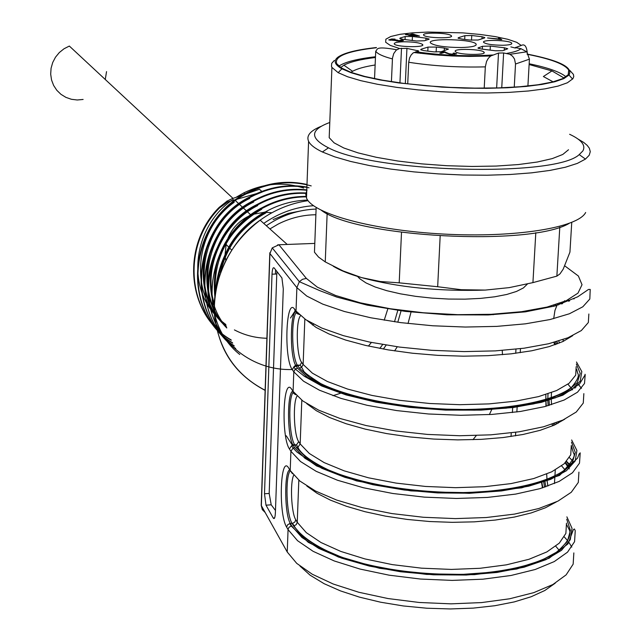 <?xml version="1.0" encoding="UTF-8"?>
<svg xmlns="http://www.w3.org/2000/svg" width="641" height="641" viewBox="0 0 641 641"><rect width="100%" height="100%" fill="white"/><g stroke="black" fill="none" stroke-linecap="round" stroke-linejoin="round"><path stroke-width="0.96" d="M333.28 266.271C340.05 270.358 349.449 274.124 361.468 277.577C397.941 287.376 439.205 291.543 485.261 290.085L509.218 287.625L532.927 282.617L535.804 232.691M407.724 83.883L408.71 62.257L409.567 57.994L411.105 55.03L413.173 52.883L418.797 50.984L406.931 48.387L399.487 48.492L396.194 50.158L393.71 53.628L392.476 58.131L391.419 81.655M527.214 52.29C526.461 46.04 524.482 43.764 521.269 45.455L515.372 47.626L520.901 48.668L526.814 51.809L529.426 59.164L527.912 86.014M514.25 87.16L515.524 64.004L514.523 59.028L512.584 56.24L509.916 54.285L503.626 52.963L498.506 53.051L490.677 55.999L488.306 58.315L486.567 61.408L485.325 66.864L484.211 88.162M553.103 81.848L543.384 76.527L551.949 70.919L529.121 64.517M375.129 64.989C364.705 66.632 357.189 68.731 352.59 71.295L350.972 72.337M376.475 47.538C357.069 49.629 344.289 52.794 338.127 57.041C333.224 60.695 334.49 64.613 341.909 68.795L351.1 72.737L363.928 76.503L380.017 79.949L398.822 82.945L441.809 87.112L464.372 88.113L486.511 88.338L507.36 87.761L526.141 86.431L542.174 84.388L554.898 81.736L563.92 78.571L569.008 75.029C573.366 67.425 559.409 60.438 527.118 54.068M569.777 70.39L573.423 74.404L573.759 76.599L572.87 78.739L567.381 82.785L558.087 86.086L544.962 88.859L528.416 90.99L509.01 92.384L487.464 92.993L464.589 92.769L441.264 91.727L418.397 89.908L396.851 87.384L377.429 84.267L360.835 80.678L347.606 76.76L338.152 72.657L331.926 67.409L331.469 66.368L331.718 63.315L334.354 60.422M559.793 227.162L556.869 276.127L559.978 273.891L563.215 269.14L569.937 252.137L571.748 222.419M327.142 213.581L325.259 261.913L318.529 257.065L314.459 252.185L316.157 207.476M325.259 261.913L343.079 270.927L361.468 277.577L380.249 281.503L399.199 282.841L401.506 232.363M440.167 236.016L437.675 286.735L461.328 289.716L485.261 290.085M563.976 77.986L551.949 70.919M375.45 57.506C360.571 59.341 350.058 61.905 343.905 65.206L340.708 67.513M565.987 76.776C560.17 71.976 547.895 67.634 529.162 63.763M375.482 56.753C357.101 58.868 344.89 62.001 338.857 66.135M376.243 47.763C347.174 51.112 334.009 56.432 336.749 63.731L341.533 68.034L350.947 72.329L364.721 76.431L382.365 80.149L403.157 83.314L426.225 85.774L450.519 87.408L474.941 88.129L498.345 87.913L519.683 86.767L537.999 84.764L552.526 82L562.702 78.611L568.206 74.757L568.695 70.101C564.929 64.228 551.068 58.948 527.11 54.269M329.41 132.174L329.194 137.671L334.105 142.855L343.816 147.991L358.039 152.879L376.267 157.285L397.765 161.011L421.626 163.864L446.761 165.707L472.032 166.452L496.254 166.059L518.329 164.561L537.27 162.029L552.294 158.599L562.814 154.441L568.503 149.754M329.786 122.487C309.948 129.754 309.515 138.192 328.488 147.823C374.504 172.645 555.386 177.501 579.216 154.601L582.829 150.972C585.978 145.411 581.579 139.85 569.625 134.29M321.125 126.349C310.316 130.708 306.134 135.692 308.593 141.308C310.324 144.866 314.923 148.424 322.383 151.981L334.754 156.861L350.555 161.428L369.384 165.546L390.706 169.072L413.894 171.884L438.22 173.887L462.914 175.009L487.192 175.209L510.252 174.48L531.389 172.862L549.946 170.418L565.394 167.229L577.317 163.407L585.457 159.088L589.207 155.25L590.281 151.661L589.335 148.199L587.172 145.347L583.791 142.494L577.942 138.993M306.759 190.794L305.765 194.343L306.494 198.005C312.496 213.733 372.934 230.383 443.989 234.085C515.035 237.939 578.07 227.707 585.658 212.492M321.59 210.472C356.861 237.314 529.859 246.681 569.048 223.469M399.199 282.841L437.675 286.735M532.927 282.617L556.869 276.127M417.019 35.656L413.044 34.31L410.985 34.918L417.003 35.992M461.151 47.53C471.592 47.218 476.592 46.104 476.159 44.181C474.204 39.141 426.577 37.827 430.472 42.915C434.43 45.832 444.662 47.37 461.151 47.53M395.665 40.527L388.726 39.918L391.667 38.981L395.072 39.125L390.169 39.726L396.266 39.958L397.628 40.167L397.075 40.551L401.867 40.599L400.353 40.167L401.474 39.958L403.477 40.583L399.463 41.288L395.665 40.527M401.474 39.958L401.458 40.391M397.075 40.551L397.051 41.08L397.075 40.551M396.266 39.958L396.218 40.904M500.613 39.013L501.783 39.446L501.294 39.606L487.577 37.939L499.01 38.997L498.49 38.268L500.116 38.46L500.589 39.518M500.116 38.46L500.06 39.454M450.663 35.255C446.08 32.603 422.018 32.379 423.597 34.999C423.997 38.099 454.589 38.917 451.344 35.744L450.663 35.255M403.902 41.777C397.476 41.953 394.247 42.635 394.223 43.812C394.688 47.073 426.009 47.827 422.603 44.493C419.887 42.755 413.653 41.849 403.902 41.777M456.047 52.121C461.031 55.11 487.24 55.174 484.043 52.201C482.176 49.077 453.475 48.259 455.206 51.384L456.047 52.121M502.76 45.263C509.275 45.062 512.263 44.357 511.742 43.147C509.996 40.159 481.888 39.293 483.538 42.274C485.766 44.141 492.176 45.134 502.76 45.263M504.243 50.31L504.379 47.779L507.76 48.74L502.728 50.711L495.365 50.767L481.239 49.012L477.906 48.067L482.473 46.296L490.333 46.056L490.125 50.118M504.379 47.779L490.333 46.056M427.803 51.16L427.996 47.089L436.385 47.065L444.389 48.059L448.436 49.085L441.248 51.689L434.045 51.889L423.405 50.543L420.696 49.686L421.249 49.181L421.209 50.03M427.996 47.089L421.249 49.181M429.117 39.229L424.39 40.76L416.514 41L402.893 39.309L399.784 38.436L400.12 38.019L400.088 38.668M429.125 39.029L425.977 38.14L412.427 36.473L405.2 36.521L400.12 38.019M481.984 38.78L482.088 36.745L484.836 37.579L484.356 38.035L478.082 40.022L469.893 40.038L462.001 39.077L458.027 38.099L458.523 37.635L458.483 38.404M482.088 36.745L471.752 35.495L464.877 35.672L458.523 37.635M408.678 34.975L405.481 34.582L406.29 34.342L409.487 34.734L412.331 33.893L419.51 36.024L408.662 35.343M413.83 34.077L413.806 34.574M412.331 33.893L412.299 34.534M409.487 34.734L409.455 35.375M446.12 53.043L444.71 52.29L441.449 53.331L439.79 53.123L444.197 51.721L449.189 53.756L452.963 54.245L454.91 53.764L453.051 53.275L454.06 53.027L456.576 53.916L451.128 54.517L446.12 53.043M454.06 53.027L454.044 53.435M445.295 51.905L445.263 52.498M444.197 51.721L444.157 52.466M439.726 54.493L439.686 55.23M527.463 283.979L523.433 287.921L516.454 291.463L506.751 294.467L494.644 296.807L480.55 298.394L465.005 299.155L448.588 299.059L431.93 298.113L415.672 296.342L400.425 293.834L386.771 290.677L375.185 287.008L366.067 282.953L359.713 278.691L357.526 276.391M272.016 274.196L264.501 493.762L265.999 505.188L273.25 518.04C274.38 519.514 275.093 517.792 275.39 512.88L283.29 288.859L281.92 277.97L274.156 267.946C273.018 267.033 272.305 269.116 272.016 274.196L276.784 274.003L276.976 271.56M515.508 435.824L515.709 432.298M516.862 411.979L517.159 406.795M520.236 352.678L520.46 348.672M290.485 318.04L295.485 310.356M492.921 314.218L493.153 314.739M502.232 350.443L502.496 354.689M491.799 409.399L489.355 414.591M476.295 435.535L472.986 439.702M292.536 445.447L286.247 435.776M275.47 510.492L271.215 504.82L269.18 493.458L276.784 274.003M511.037 436.513L511.246 432.899M512.391 412.556L512.68 407.404M515.733 353.287L515.965 349.193M555.33 424.638L554.593 423.372M549.369 405.328L549.025 399.968M548.015 393.822L547.783 399.407M547.791 400.337L548.143 405.681M553.303 423.821L554.112 425.199M545.795 486.823L544.93 481.511M543.712 481.928L544.562 487.232M557.774 343.712L556.893 341.557M553.696 318.657L554.946 310.476L557.454 304.106M567.181 300.268L568.799 301.254M555.771 304.787L555.234 305.909M555.603 341.925L556.516 344.185M296.35 311.478C290.205 310.332 289.572 354.97 295.557 365.186L297.56 368.182L307.968 377.878L325.139 387.108L348.375 395.361L376.579 402.147L408.285 407.067L441.713 409.791L474.981 410.168L506.174 408.165L533.544 403.926L555.643 397.732L571.403 389.976L580.201 381.107L581.828 371.62L576.475 361.997M576.355 363.992L580.201 373.35L577.309 382.501L567.549 390.97L551.188 398.301L528.905 404.07L501.743 407.916L471.119 409.607L438.692 409.022L406.266 406.194L375.634 401.282L348.432 394.6L326.037 386.539L309.467 377.549L299.379 368.126L297.296 365.098C291.447 355.891 291.046 316.221 296.767 311.991M289.82 469.909C284.131 470.678 284.46 513.778 290.229 523.336L291.751 525.981L301.943 537.503L318.785 548.424L341.621 558.143L369.352 566.075L400.545 571.748L433.46 574.793L466.231 575.033L496.991 572.453L524.018 567.221L545.876 559.689L561.516 550.323L570.306 539.674L572.036 528.32L566.876 516.854M566.732 519.234L570.41 530.411L567.429 541.365L557.694 551.54L541.485 560.394L519.442 567.421L492.633 572.189L462.433 574.392L430.488 573.895L398.566 570.714L368.431 565.05L341.685 557.237L319.675 547.743L303.417 537.11L293.546 525.9L291.984 523.224C286.319 514.555 285.101 476.215 290.301 470.694M293.017 391.266C287.12 391.258 287.008 434.951 292.873 444.814L294.636 447.65L304.932 458.267L321.942 468.363L344.97 477.353L372.942 484.724L404.383 490.028L437.555 492.921L470.574 493.217L501.55 490.926L528.745 486.182L550.723 479.316L566.428 470.734L575.217 460.959L576.9 450.527L571.644 439.974M571.508 442.162L575.273 452.442L572.333 462.506L562.59 471.84L546.3 479.949L524.138 486.351L497.152 490.669L466.744 492.625L434.558 492.08L402.388 489.067L372.004 483.779L345.034 476.519L322.832 467.73L306.422 457.906L296.438 447.578L294.62 444.71C288.867 435.784 288.041 396.899 293.482 391.931M215.408 292.224C218.252 256.68 235.279 229.71 266.472 211.306C279.596 204.231 293.33 200.497 307.664 200.088M239.766 354.497C194.351 318.609 206.867 235.287 262.337 207.564C276.463 200.024 291.198 196.306 306.55 196.418M292.184 369.512C253.107 370.835 217.66 343.536 209.631 305.196C201.482 266.872 222.315 223.228 258.259 203.87C273.819 195.625 289.964 191.996 306.678 193.005M235.72 348.528C187.06 314.635 197.516 228.476 254.229 200.232C271.271 191.258 288.795 187.813 306.799 189.88M234.061 345.691C183.558 313.129 192.789 225.103 250.262 196.651C268.739 186.964 287.617 183.759 306.903 187.036M232.507 342.759C180.113 311.686 188.101 221.794 246.344 193.117C266.255 182.717 286.471 179.833 306.999 184.48M231.121 339.874C186.924 315.035 180.409 246.032 219.118 207.428L227.05 201.13L232.122 198.694L259.421 189.279L262.417 191.915L227.851 201.875L219.575 207.868C180.882 246.384 187.3 315.284 231.297 340.259M311.214 185.898C289.516 179.953 268.05 182.501 246.825 193.55C188.654 222.203 180.482 311.871 232.699 343.135M309.042 187.789C289.147 184.047 269.717 187.148 250.751 197.091C193.398 225.448 183.911 313.345 234.261 346.044M307.047 190.289C289.051 188.342 271.608 191.803 254.717 200.673C203.534 226.449 188.005 301.599 226.017 339.826M306.662 193.406C290.125 192.572 274.156 196.21 258.756 204.327C207.364 230.231 191.619 305.637 229.718 344.145M306.534 196.851C291.431 196.851 276.864 200.585 262.85 208.045C225.712 227.387 204.183 274.036 214.535 312.936M266.993 211.794C237.603 228.925 220.68 254.181 216.233 287.553M262.417 191.915L248.852 197.54C200.553 220.68 187.412 291.967 224.991 325.588M253.724 201.931L252.762 201.066C205.392 223.941 191.138 293.257 226.73 327.815M214.31 303.786C202.756 267.609 222.507 223.26 257.714 205.561L256.729 204.663C211.338 226.73 195.345 291.959 226.73 327.807M215.224 293.45C213.549 256.584 229.053 228.5 261.744 209.222L260.751 208.309C226.626 228.741 211.314 258.171 214.831 296.615M265.823 212.9L264.821 212.003C238.091 227.066 222.539 249.581 218.164 279.548M303.674 210.352L288.105 213.429L273.138 219.567M220.464 272.409C226.826 245.912 241.953 226.097 265.847 212.964M226.778 327.984C192.188 293.153 206.739 224.526 253.748 201.987M226.553 327.15C188.101 293.947 201.162 221.626 249.79 198.373M226.249 325.989C188.815 297.176 192.885 231.385 234.189 202.284M226.265 243.324L225.071 254.333M225.279 257.137L225.752 260.198M271.872 212.764L265.078 212.235M264.364 212.251L253.211 214.294M247.955 216.49C238.724 221.289 232.082 228.476 228.012 238.043M303.642 188.053C283.699 181.603 263.739 183.222 243.764 192.909L236.505 197.051M231.673 200.377C192.757 227.715 186.138 287.873 218.076 317.824M218.605 318.353L220.159 319.819M220.464 320.099L222.227 321.638M222.659 322.006L224.35 323.368M224.855 323.761L225.896 324.538M234.422 329.907C244.461 335.195 255.286 337.983 266.888 338.272M312.439 325.011L313.609 324.242M106.542 71.608L105.268 79.484M83.114 99.451L77.232 99.988L71.415 99.291L65.919 97.376L60.975 94.339L56.817 90.301L53.628 85.445L51.552 79.997L50.687 74.18L51.072 68.267L52.698 62.522L55.487 57.209L59.309 52.554L64.004 48.78L69.348 46.056L232.995 198.365M417.515 51.504L417.563 50.511M406.931 48.387L405.336 83.586M515.676 47.322L515.652 47.827M496.639 87.961L498.506 53.051M503.626 52.963L501.751 87.801M417.772 52.057L417.724 53.035M399.944 82.889L401.498 48.203M478.803 47.49L478.747 48.532M482.328 49.149L482.473 46.296M436.385 47.065L436.144 52.033M444.261 50.735L444.389 48.059M425.88 40.191L425.977 38.14M412.427 36.473L412.243 40.463M405.064 39.574L405.2 36.521M471.752 35.495L471.512 40.231M464.685 39.349L464.877 35.672M447.274 55.014L447.242 55.719M456.448 53.62L456.424 54.044M454.749 53.98L454.725 54.485M449.189 53.756L449.165 54.277M521.269 45.455L516.718 42.314L507.816 39.293L495.261 36.609L479.933 34.43L462.882 32.883L428.116 32.05L412.676 32.819L399.92 34.334L390.754 36.505L385.866 39.197L385.666 42.234L390.281 45.407L399.487 48.492M415.785 51.753C441.609 55.479 467.241 56.552 492.697 54.99M506.911 53.371C514.306 52.113 518.97 50.543 520.901 48.668M408.71 62.257C432.971 66.039 458.507 67.577 485.325 66.864M515.348 48.035L510.861 46.897M374.544 78.651L375.722 51.16C377.333 53.828 382.901 56.408 392.42 58.916M515.524 64.004L529.426 59.164M287.232 552.005L288.081 529.242L289.011 527.287L291.262 526.037L308.289 542.342L338.56 557.093L379.584 568.295L426.706 574.424L474.34 574.665L516.758 569.008L549.081 558.247L567.982 543.864L573.383 529.626L574.376 528.969L575.241 530.684L574.568 541.685L567.541 552.149L554.265 561.58L535.171 569.504L511.021 575.482L482.905 579.192L452.177 580.401L420.376 579.039L389.103 575.177L359.913 569.032L334.201 560.939L313.145 551.34L297.576 540.716L288.049 529.594L286.623 527.102C278.218 513.882 280.357 453.243 288.762 468.194L290.205 470.534L290.91 451.288L293.097 448.035L296.879 451.977L316.622 465.951L356.492 480.886L410.809 490.878L469.284 493.346L521.742 487.833L559.481 475.454L577.549 458.115L579.095 454.1L580.209 452.858L579.504 463.147L572.485 472.762L559.168 481.407L539.97 488.65L515.668 494.091L487.368 497.432L456.424 498.466L424.382 497.136L392.853 493.498L363.423 487.761L337.503 480.253L316.253 471.359L300.541 461.544L290.91 451.288L289.46 448.996C280.95 436.938 283.122 375.442 291.631 389.231L293.089 391.371L293.802 371.844L295.269 369.032L304.307 376.251L321.806 386.034L346.084 394.92L376.027 402.219L409.936 407.404L445.695 410.104L480.998 410.12L513.577 407.468L541.397 402.348L562.878 395.168L579.48 384.047L585.185 374.745L584.512 383.478L577.501 392.204L564.136 400.04L544.842 406.586L520.396 411.474L491.903 414.431L460.727 415.288L428.436 413.982L396.667 410.577L366.989 405.272L340.844 398.349L319.402 390.193L303.546 381.211L293.802 371.844L292.344 369.753C283.723 358.904 285.926 296.535 294.548 309.122L296.022 311.061L296.879 287.641L299.323 281.679L319.891 290.694L336.797 297.079L367.189 305.124L405.416 311.406L447.017 314.803L488.25 314.947L525.372 311.855L555.226 305.909L577.709 296.815L588.47 289.468L590.225 289.428L589.816 299.018L582.813 306.799L569.408 313.761L550.01 319.547L525.404 323.833L496.711 326.389L465.294 327.046L432.747 325.772L400.705 322.623L370.778 317.776L344.393 311.494L322.752 304.13L306.735 296.046L296.879 287.641L269.925 253.548L261.36 505.677L287.232 552.005L296.735 563.375L312.255 574.224L333.264 584.031L358.904 592.284L388.029 598.55L419.23 602.476L450.968 603.846L481.623 602.58L509.683 598.774L533.793 592.637L552.871 584.528L566.131 574.865L573.158 564.16L573.847 552.911M292.456 473.723L290.205 470.534L299.812 481.006L315.484 491.014L336.693 500.084L362.558 507.744L391.931 513.577L423.397 517.271L455.382 518.609L486.271 517.527L514.531 514.098L538.793 508.521L557.958 501.118L571.275 492.272L578.294 482.449L578.919 472.121M573.038 461.344L569.416 457.586M295.765 394.728L293.794 393.55L293.089 391.371L302.808 400.962L318.633 410.144L340.026 418.485L366.115 425.552L395.729 430.96L427.443 434.422L459.669 435.736L490.79 434.838L519.234 431.786L543.64 426.754L562.91 420.047L576.267 412.011L583.278 403.061L583.855 393.63M581.467 388.35L578.134 384.071M299.539 314.555L296.999 313.577L296.022 311.061L305.845 319.731L321.822 328.072L343.408 335.66L369.721 342.11L399.583 347.085L431.553 350.306L464.028 351.597L495.373 350.883L524.009 348.215L548.568 343.76L567.942 337.759L581.339 330.556L588.342 322.511L588.855 314.002M574.232 298.738L573.799 298.962M275.422 274.06L275.574 269.757M571.788 547.102L568.863 542.278M567.75 540.804L564.256 536.886M314.795 243.404L278.915 244.766L306.35 278.394L317.343 287.168L335.62 295.485L360.338 302.832L390.153 308.73L423.292 312.768L457.698 314.667L491.166 314.298L521.582 311.702L547.069 307.071L566.187 300.733L577.982 293.121L582.028 284.716L578.39 276.023L564.809 265.903M555.755 546.22L559.24 550.363M321.862 384.624L322.527 384.488M379.825 348.408L382.677 344.529M394.503 321.782L397.941 309.891M316.093 209.054C298.297 209.783 281.711 215.336 266.319 225.72M263.739 223.405C279.067 212.852 295.653 206.955 313.497 205.705M401.202 310.332L397.789 322.231M386.162 345.114L383.35 349.057M308.073 200.657C290.798 203.165 274.821 209.671 260.15 220.184C231.649 242.034 216.418 270.254 214.447 304.852C214.935 344.297 231.826 372.806 265.118 390.393M332.959 395.689L341.036 393.085M394.608 350.907L397.268 346.773M408.029 323.513L411.177 311.558M563.078 341.461L563.191 339.546M555.443 344.578L554.265 342.302M559.801 303.297L561.756 303.906M300.541 315.765C295.653 320.46 296.479 356.26 301.623 362.349L303.137 364.457L304.828 319.05M576.676 369.28L577.693 373.326C579.544 375.594 577.429 380.345 571.331 387.573C553.504 401.218 508.842 409.879 456.063 409.479C402.917 408.229 350.234 398.005 320.692 383.566C309.379 376.315 303.682 372.076 303.594 370.851L301.647 367.293L303.137 364.457L312.383 373.158L327.359 381.491L347.534 389.047L372.084 395.449L399.904 400.353L429.654 403.493L459.861 404.695L489.019 403.894L515.676 401.146L538.544 396.611L556.604 390.545L569.12 383.278L575.682 375.169L576.187 366.612M572.725 335.66L562.95 341.517L549.145 346.621L531.685 350.787L511.093 353.84L488.065 355.667L463.363 356.18L437.883 355.354L412.508 353.231L388.15 349.882L365.642 345.443L345.739 340.083L329.049 334.001L316.069 327.415L307.111 320.548M301.623 362.349L300.156 365.162L293.802 366.948L295.573 365.218M558.119 423.252L558.191 422.034M546.292 406.194L545.924 400.881M297.039 396.066C292.737 402.3 293.907 435.215 298.674 441.625L300.172 443.941L301.799 400.2M298.674 441.625L296.479 444.878L297.961 447.202L300.172 443.941L309.315 453.483L324.146 462.594L344.145 470.839L368.487 477.801L396.082 483.098L425.592 486.455L455.575 487.681L484.524 486.711L510.997 483.602L533.729 478.547L551.701 471.824L564.168 463.796L570.738 454.854L571.307 445.447L573.503 453.187C575.826 455.294 572.525 461.143 563.591 470.742C544.858 483.659 505.661 492.064 459.26 492.633C409.599 491.919 367.109 484.876 331.79 471.504C307.824 460.623 299.403 451.504 297.961 447.202L296.438 447.578M564.769 419.174L554.241 425.135L540.195 430.303L522.992 434.486L503.113 437.547L481.143 439.365L457.77 439.886L433.741 439.069L409.823 436.946L386.771 433.604L365.314 429.141L346.092 423.725L329.65 417.539L316.438 410.777L306.751 403.662M574.472 387.685L574.929 388.198M294.628 444.726L296.479 444.878L291.599 445.775L289.46 448.996M554.457 483.554L554.826 477.521M554.898 476.239L555.282 469.965M542.823 487.785L541.869 482.545M293.706 475.213C289.9 482.489 291.31 513.064 295.773 519.779L297.248 522.295L298.818 480.181M566.804 524.979L569.625 530.444C571.395 536.221 566.764 543.672 555.739 552.814C536.052 564.985 505.877 572.141 465.238 574.28C423.597 575.097 385.113 570.306 349.762 559.897C326.966 552.782 302.151 539.145 294.027 525.852L296.278 524.602L297.248 522.295L306.294 532.647L320.989 542.518L340.812 551.428L364.945 558.928L392.316 564.617L421.602 568.174L451.352 569.424L480.093 568.287L506.39 564.841L528.985 559.281L546.869 551.917L559.297 543.143L565.875 533.408L566.484 523.16M561.604 465.895L565.154 469.997M556.428 501.863L545.331 507.824L531.189 512.936L514.346 517.063L495.221 520.067L474.332 521.846L452.274 522.335L429.67 521.526L407.163 519.426L385.401 516.125L365.001 511.71L346.517 506.318L330.411 500.124L317.095 493.306L306.847 486.054M568.968 466.64L565.466 462.57M566.34 461.664L569.945 465.598M292.08 523.385L289.828 523.553L292.08 523.385M269.18 493.458L264.501 493.762M265.983 505.172L271.215 504.82L265.999 505.188M274.612 517.952L273.25 518.04M564.657 300.717L562.277 303.73M297.312 365.13L300.14 365.178L301.647 367.293L299.379 368.126M295.773 519.779L294.82 522.07L292.6 523.32M292.56 523.328L294.027 525.852L293.546 525.9M290.653 471.239L288.762 468.194M289.788 523.561L287.569 524.819L286.623 527.102M289.828 523.553L291.262 526.037L291.751 525.981M297.248 312.544L295.261 311.342L294.548 309.122M293.786 366.956L292.344 369.753M293.802 366.948L295.269 369.032L297.56 368.182M293.882 392.468L291.631 389.231M292.881 444.83L291.647 445.751L293.097 448.035L294.636 447.65M277.577 244.894L278.915 244.766L272.233 247.875L269.925 253.548L272.233 247.875L299.323 281.679L302.52 279.3L306.35 278.394M265.166 512.496L262.305 509.635L261.216 505.332L269.821 252.754M261.216 505.332L261.24 504.667M219.575 207.868L219.118 207.428M306.005 376.459L304.651 376.499M269.909 228.925L278.146 224.086C290.245 217.988 302.824 214.871 315.877 214.751M387.973 308.377L384.223 320.204M371.411 342.454L368.415 346.076M232.122 198.694L233.412 199.896M341.909 68.795L338.152 72.657M569.008 75.029L572.597 79.083M352.59 71.295L343.905 65.206M568.439 74.444L568.695 70.101M329.194 137.671L331.926 67.409M328.488 147.823L322.383 151.981M579.216 154.601L585.457 159.088M306.494 198.005L308.593 141.308M476.103 45.03L476.159 44.181M401.867 40.599L401.835 41.2M390.169 39.726L390.145 40.343M500.172 38.62L500.124 39.462M451.168 36.545L451.344 35.744M422.403 45.359L422.603 44.493M483.835 53.099L484.043 52.201M511.55 43.973L511.742 43.147M420.568 52.45L420.52 53.387M456.504 55.455L456.464 56.152M454.902 53.868L454.878 54.469M490.677 55.999L469.324 56.432L452.113 55.967L434.975 54.854L413.902 52.53M375.722 51.16C378.102 49.557 374.04 45.727 396.515 49.71M526.958 51.777L509.747 54.341M585.065 374.272L585.017 375.089M265.126 390.249C236.505 375.466 219.727 351.364 214.791 317.952C210.4 286.743 227.755 242.162 260.15 220.184L287.224 244.445M295.557 365.186L297.296 365.098M292.873 444.814L294.62 444.71M554.209 305.124L553.463 306.398M553.784 342.43L554.914 344.762M567.95 384.183L572.637 389.848M545.82 394.536L545.972 406.282M551.909 424.294L552.991 425.696M565.154 462.882L569.32 468.892M541.557 482.641L542.486 487.889M566.596 461.384L570.346 465.15M546.701 474.06L546.989 479.684M547.093 480.726L547.887 486.102M568.383 300.172L569.601 300.917M559.216 303.497L558.583 304.924M558.776 340.988L559.489 343.023M575.273 386.988L575.826 387.493M551.476 392.604L551.228 398.285M551.236 399.263L551.556 404.671M556.18 422.796L556.725 423.965M300.028 566.131L310.116 575.193L324.13 583.695L340.451 590.89L359.473 597.132L380.642 602.211L403.341 605.953L426.85 608.221L450.439 608.95L473.346 608.109L494.86 605.721L514.306 601.899L531.125 596.755L544.834 590.489L555.266 583.15M246.328 193.093L246.809 193.518M250.254 196.635L250.743 197.075M254.237 200.232L254.717 200.673M258.259 203.862L258.748 204.311M262.329 207.548L262.826 207.996M266.456 211.274L266.96 211.73M243.764 192.909L244.99 194.015M248.836 197.5L249.782 198.365M226.93 201.058L227.908 201.979M250.471 214.623L247.506 211.867M246.521 210.945L243.564 208.197M242.635 207.323L239.662 204.567M238.781 203.742L235.888 201.05M231.617 250.03L229.686 248.067M228.717 247.097L226.017 244.357"/></g></svg>

